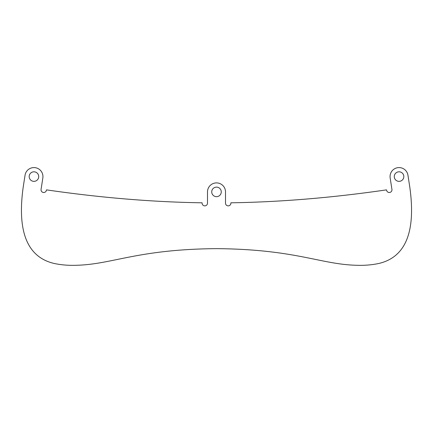 <?xml version="1.0" encoding="UTF-8"?>
<svg xmlns="http://www.w3.org/2000/svg" width="433" height="433" viewBox="0 0 433 433"><rect width="100%" height="100%" fill="white"/><g stroke="black" fill="none" stroke-linecap="round" stroke-linejoin="round"><path stroke-width="0.32" stroke-dasharray="2.17 1.62" d="M216.5 248.639C136.801 249.305 112.304 264.541 75.829 265.294C68.208 265.543 60.891 264.915 53.887 263.405C27.133 256.98 16.925 231.39 23.274 186.623L25.054 175.203A9.001 9.001 0 0 1 35.327 167.69A9.001 9.001 0 0 1 42.84 177.968L41.065 189.389A2.701 2.701 0 0 0 43.316 192.474A2.701 2.701 0 0 0 46.401 190.222L46.455 189.865C100.516 197.729 152.4 202.043 202.097 202.806L202.097 203.164A2.701 2.701 0 0 0 204.798 205.864A2.701 2.701 0 0 0 207.499 203.164L207.499 191.9A9.001 9.001 0 0 1 216.5 182.899A9.001 9.001 0 0 1 225.501 191.9L225.501 203.164A2.701 2.701 0 0 0 228.202 205.864A2.701 2.701 0 0 0 230.903 203.164L230.903 202.806C280.6 202.043 332.484 197.729 386.545 189.865L386.599 190.222A2.701 2.701 0 0 0 389.684 192.474A2.701 2.701 0 0 0 391.935 189.389L390.16 177.968A9.001 9.001 0 0 1 397.673 167.69A9.001 9.001 0 0 1 407.946 175.203L409.726 186.623C416.075 231.39 405.867 256.98 379.113 263.405C372.109 264.915 364.792 265.543 357.171 265.294C320.696 264.541 296.199 249.305 216.5 248.639M216.5 196.669A4.768 4.768 0 0 0 220.63 189.513A4.768 4.768 0 0 0 212.37 189.513A4.768 4.768 0 0 0 216.5 196.669M33.947 181.351A4.768 4.768 0 0 0 38.077 174.196A4.768 4.768 0 0 0 29.817 174.196A4.768 4.768 0 0 0 33.947 181.351M399.053 181.351A4.768 4.768 0 0 1 394.923 174.196A4.768 4.768 0 0 1 403.183 174.196A4.768 4.768 0 0 1 399.053 181.351"/><path stroke-width="0.65" d="M216.5 248.639C136.801 249.305 112.304 264.541 75.829 265.294C68.208 265.543 60.891 264.915 53.887 263.405C27.133 256.98 16.925 231.39 23.274 186.623L25.054 175.203A9.001 9.001 0 0 1 35.327 167.69A9.001 9.001 0 0 1 42.84 177.968L41.065 189.389A2.701 2.701 0 0 0 43.316 192.474A2.701 2.701 0 0 0 46.401 190.222L46.455 189.865C100.516 197.729 152.4 202.043 202.097 202.806L202.097 203.164A2.701 2.701 0 0 0 204.798 205.864A2.701 2.701 0 0 0 207.499 203.164L207.499 191.9A9.001 9.001 0 0 1 216.5 182.899A9.001 9.001 0 0 1 225.501 191.9L225.501 203.164A2.701 2.701 0 0 0 228.202 205.864A2.701 2.701 0 0 0 230.903 203.164L230.903 202.806C280.6 202.043 332.484 197.729 386.545 189.865L386.599 190.222A2.701 2.701 0 0 0 389.684 192.474A2.701 2.701 0 0 0 391.935 189.389L390.16 177.968A9.001 9.001 0 0 1 397.673 167.69A9.001 9.001 0 0 1 407.946 175.203L409.726 186.623C416.075 231.39 405.867 256.98 379.113 263.405C372.109 264.915 364.792 265.543 357.171 265.294C320.696 264.541 296.199 249.305 216.5 248.639M216.5 196.669A4.768 4.768 0 0 0 220.63 189.513A4.768 4.768 0 0 0 212.37 189.513A4.768 4.768 0 0 0 216.5 196.669M33.947 181.351A4.768 4.768 0 0 0 38.077 174.196A4.768 4.768 0 0 0 29.817 174.196A4.768 4.768 0 0 0 33.947 181.351M399.053 181.351A4.768 4.768 0 0 1 394.923 174.196A4.768 4.768 0 0 1 403.183 174.196A4.768 4.768 0 0 1 399.053 181.351"/></g></svg>
